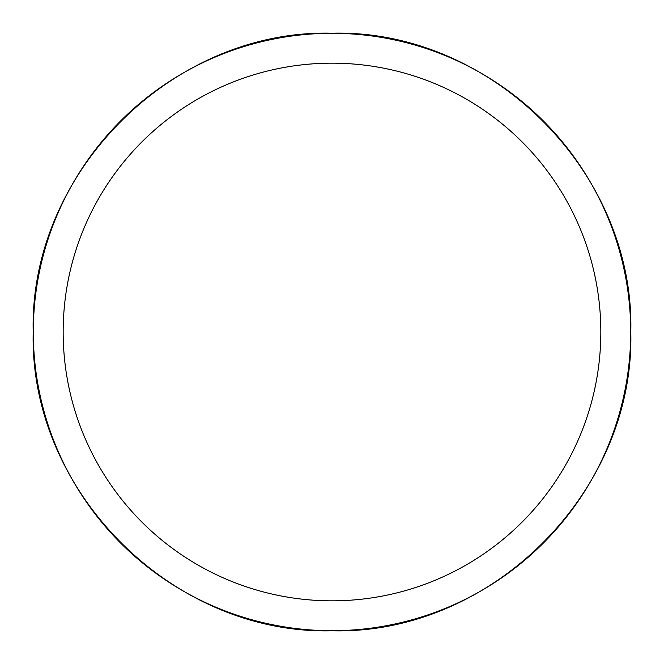 <?xml version="1.0" encoding="UTF-8"?>
<svg xmlns="http://www.w3.org/2000/svg" width="664" height="664" viewBox="0 0 664 664"><rect width="100%" height="100%" fill="white"/><g stroke="black" fill="none" stroke-linecap="round" stroke-linejoin="round"><path stroke-width="1" d="M63.163 332A268.837 268.837 0 0 1 466.418 99.185A268.837 268.837 0 0 1 466.418 564.815A268.837 268.837 0 0 1 63.163 332M33.291 332A298.709 298.709 0 0 1 481.35 73.314A298.709 298.709 0 0 1 481.35 590.686A298.709 298.709 0 0 1 33.291 332L33.2 332C29.075 172.341 172.341 29.075 332 33.2C491.659 29.075 634.925 172.341 630.8 332C634.925 491.659 491.659 634.925 332 630.8C172.325 634.9 29.1 491.675 33.2 332"/></g></svg>
